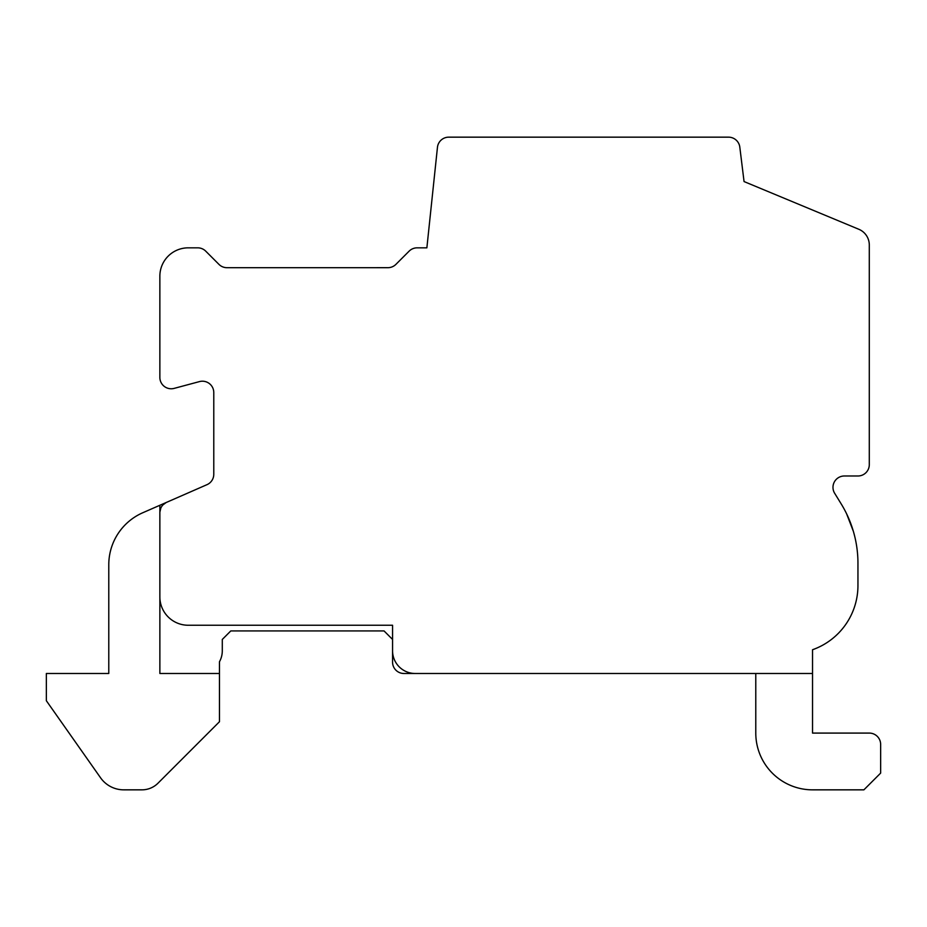 <?xml version="1.0" encoding="UTF-8"?>
<svg xmlns="http://www.w3.org/2000/svg" width="927" height="927" viewBox="0 0 927 927"><rect width="100%" height="100%" fill="white"/><g stroke="black" fill="none" stroke-linecap="round" stroke-linejoin="round"><path stroke-width="1.39" d="M403.905 673.489L812.539 673.489L812.539 649.734A68.111 68.111 0 0 0 857.95 585.528L857.95 563.257A113.511 113.511 0 0 0 841.125 503.801L834.497 493.013A11.356 11.356 0 0 1 844.323 475.991L857.95 475.991A11.356 11.356 0 0 0 869.294 464.636L869.294 244.995A17.022 17.022 0 0 0 859.086 229.386L744.057 181.565L739.839 147.37A11.356 11.356 0 0 0 728.541 137.161L448.749 137.161A11.356 11.356 0 0 0 437.451 147.37L426.872 247.833L417.138 247.833A11.356 11.356 0 0 0 409.039 251.24L395.991 264.288A11.356 11.356 0 0 1 387.451 267.683L226.837 267.694A11.356 11.356 0 0 1 218.865 264.288L205.817 251.24A11.356 11.356 0 0 0 197.891 247.833L188.239 247.833A28.378 28.378 0 0 0 159.861 276.211L159.861 377.416A11.356 11.356 0 0 0 174.044 388.413L199.583 381.565A11.356 11.356 0 0 1 213.778 392.561L213.778 474.288A11.356 11.356 0 0 1 207.37 484.497L167.138 502.098A11.356 11.356 0 0 0 159.861 512.307L159.861 596.872A28.378 28.378 0 0 0 188.239 625.25L392.561 625.25L392.561 662.145A11.356 11.356 0 0 0 403.905 673.489M159.873 596.872L159.873 673.489L219.456 673.489L219.456 661.785A22.7 22.7 0 0 0 222.295 650.789L222.295 639.445L230.8 630.928L384.045 630.928L392.561 639.445M159.873 512.225L159.873 505.273L166.2 502.504L163.001 504.856M160.788 508.193L159.873 512.156M392.561 650.789A22.7 22.7 0 0 0 415.261 673.489M854.729 536.432L853.628 532.26M846.583 513.743L853.361 531.333M846.235 513.037L846.594 513.778M856.316 544.068L856.421 544.705M854.671 536.154L854.323 534.798M755.783 733.083L755.783 673.489L755.783 733.083A56.756 56.756 0 0 0 812.539 789.839L863.894 789.839L880.65 773.095L880.65 744.439A11.356 11.356 0 0 0 869.294 733.083L812.539 733.083L812.539 673.489M159.873 505.273L142.909 512.689A56.756 56.756 0 0 0 108.783 564.728L108.783 673.489L46.35 673.489L46.35 700.731L100.661 777.927A28.378 28.378 0 0 0 123.778 789.839L141.947 789.839A22.7 22.7 0 0 0 158.158 783.037L219.456 721.739L219.456 673.489M869.294 733.083L812.539 733.083M880.65 773.095L880.65 744.439M108.783 564.728L108.783 673.489M141.947 789.839A22.7 22.7 0 0 0 158.158 783.037A22.7 22.7 0 0 1 141.947 789.839A22.7 22.7 0 0 0 158.158 783.037A22.7 22.7 0 0 1 141.947 789.839A22.7 22.7 0 0 0 158.158 783.037A22.7 22.7 0 0 1 141.947 789.839A22.7 22.7 0 0 0 158.158 783.037A22.7 22.7 0 0 1 141.947 789.839A22.7 22.7 0 0 0 158.158 783.037A22.7 22.7 0 0 1 141.947 789.839L123.778 789.839"/></g></svg>

